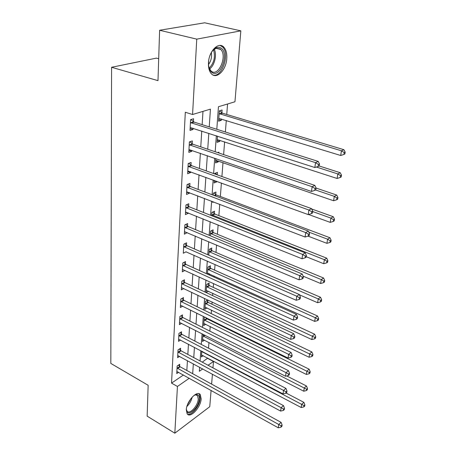 <?xml version="1.0" encoding="UTF-8"?>
<svg xmlns="http://www.w3.org/2000/svg" width="456" height="456" viewBox="0 0 456 456"><rect width="100%" height="100%" fill="white"/><g stroke="black" fill="none" stroke-linecap="round" stroke-linejoin="round"><path stroke-width="0.68" d="M186.293 409.807C186.521 401.251 197.3 389.76 200.304 394.662L201.17 398.846C200.868 407.259 190.294 418.728 187.154 413.837L186.293 409.807M208.466 62.728C208.916 50.907 218.886 41.12 223.919 47.259C226.13 49.818 227.088 53.586 226.786 58.55C226.204 70.167 216.457 79.88 211.293 73.672C209.179 71.221 208.238 67.573 208.466 62.728M158.694 58.75L156.362 58.129L111.583 67.283L110.819 363.421L148.149 385.286L147.151 416.14L174.83 433.2L177.43 386.471L189.286 378.252M111.583 67.283L157.987 80.649L159.617 30.256L204.664 22.8L240.831 30.848L234.96 101.773L218.441 106.732L216.811 129.287M202.27 362.149L207.748 358.091M208.523 348.173L208.962 342.479M209.851 331.113L210.21 326.485M210.672 320.625L210.723 319.952M211.219 313.597L211.493 310.086M211.949 304.209L212.125 301.98M212.621 295.602L212.804 293.276M213.265 287.383L213.562 283.518M214.063 277.117L214.149 276.04M214.611 270.129L215.044 264.537M215.99 252.43L216.566 245.014M217.409 234.264L218.133 224.933M218.863 215.625L219.746 204.271M220.356 196.479L221.405 182.993M221.912 176.518L222.995 162.592M223.622 154.595L224.62 141.827M225.384 132.006L226.284 120.469M226.752 114.479L227.567 103.991M207.719 358.427L213.488 361.483L212.958 367.867M212.433 374.176L211.612 384.117M211.094 390.399L209.749 406.706L174.83 433.2M221.872 112.797L222.083 109.981L219.347 110.825L218.589 121.193L221.314 120.316L221.411 118.982M217.501 136.11L217.045 142.357L219.735 141.4L219.82 140.266M215.859 158.585L215.54 162.94L218.202 161.909L218.276 160.962M217.7 152.595L218.937 152.133L218.869 152.988M217.238 174.847L217.426 172.357L214.776 173.417L214.736 173.953M214.269 180.394L214.081 182.964L216.714 181.864L216.754 181.3M215.762 194.552L215.956 192.033L213.334 193.162L213.191 195.139M212.724 201.575L212.656 202.453L213.75 201.968M214.337 213.647L214.519 211.191L211.932 212.382L211.687 215.728M212.946 232.241L213.129 229.852L210.569 231.101L210.227 235.735M211.595 250.361L211.766 248.03L209.236 249.335L208.808 255.195M210.273 268.02L210.444 265.745L207.942 267.102L207.429 274.119M208.021 273.281L209.823 274.084L208.723 274.7M208.985 285.234L209.15 283.022L206.676 284.424L206.083 292.535M206.129 292.558L208.42 291.23M207.793 299.923L205.439 301.319L204.864 309.276L207.064 307.948M207.731 302.026L207.885 299.968M205.171 317.216L204.237 317.792L203.672 325.555L205.747 324.256M206.511 318.408L206.545 317.895M203.04 334.231L202.515 341.447L204.476 340.17M201.797 351.217L201.381 356.957L203.239 355.708M209.236 126.888L210.427 109.138L192.563 114.507L185.313 112.256L171.547 383.114L183.437 374.997M186.829 370.466L187.439 360.645M187.832 354.415L188.465 344.206M188.858 337.959L189.519 327.345M189.907 321.075L190.597 310.04M190.99 303.753L191.702 292.267M192.096 285.963L192.842 274.022M193.236 267.7L194.011 255.274M194.404 248.936L195.208 236.003M195.607 229.653L196.445 216.19M196.844 209.828L197.716 195.812M198.115 189.445L199.021 174.847M199.42 168.469L200.366 153.262M200.765 146.878L201.751 131.032M202.15 124.648L202.977 111.378M193.424 121.655L193.589 118.731L190.602 119.649L190.015 130.422L192.985 129.464L193.053 128.221M192.181 143.76L192.341 140.921L189.388 141.924L188.818 152.384L191.748 151.341L191.811 150.32M190.967 165.226L191.121 162.467L188.208 163.55L187.65 173.713L190.551 172.596L190.597 171.775M189.787 186.094L189.941 183.409L187.063 184.566L186.521 194.444L189.382 193.253L189.417 192.631M188.641 206.374L188.79 203.764L185.945 204.995L185.421 214.599L188.248 213.334L188.277 212.895M187.53 226.096L187.672 223.56L184.862 224.854L184.355 234.196L187.16 232.606M186.447 245.288L186.584 242.82L183.808 244.177L183.312 253.268L186.076 251.78M185.392 263.967L185.524 261.567L182.782 262.981L182.303 271.827L184.971 270.414M184.361 282.15L184.498 279.813L181.784 281.284L181.317 289.896L183.808 288.517M183.363 299.866L183.494 297.586L180.815 299.107L180.354 307.498L182.691 306.141M182.389 317.119L182.514 314.902L179.869 316.47L179.419 324.643L181.613 323.321M181.437 333.94L181.562 331.774L178.946 333.387L178.507 341.356L180.57 340.062M180.513 350.333L180.633 348.224L178.045 349.883L177.618 357.652L179.567 356.381M179.607 366.328L179.727 364.27L177.167 365.963L176.751 373.544L178.598 372.301M159.617 30.256L196.758 39.142L240.831 30.848M171.547 383.114L177.43 386.471M192.563 114.507L196.758 39.142M192.677 373.686L193.338 363.837M193.76 357.589L194.444 347.352M194.866 341.082L195.578 330.435M196 324.142L196.747 313.067M197.169 306.757L197.944 295.237M198.366 288.91L199.169 276.923M199.597 270.579L200.435 258.102M200.862 251.74L201.734 238.756M202.162 232.378L203.068 218.863M203.496 212.473L204.442 198.394M204.869 191.999L205.855 177.333M206.283 170.926L207.309 155.644M207.736 149.232L208.808 133.306M199.631 367.245L199.34 371.287L202.743 368.927M208.056 365.245L213.488 361.483M216.349 135.74L215.192 151.745M214.725 158.192L213.619 173.548M213.151 179.989L212.091 194.723M211.624 201.153L210.604 215.295M210.142 221.713L209.161 235.29M208.694 241.691L207.754 254.733M207.292 261.123L206.391 273.646M205.93 280.018L205.063 292.051M204.601 298.406L203.769 309.972M203.308 316.304L202.51 327.419M202.054 333.729L201.278 344.411M200.828 350.704L200.081 360.975M190.118 128.535L192.985 129.464M218.715 119.512L221.314 120.316M214.229 180.958L216.714 181.864M215.682 161.036L218.202 161.909M217.176 140.562L219.735 141.4M188.926 150.366L191.748 151.341M187.769 171.581L190.551 172.596M186.646 192.198L189.382 193.253M185.552 212.245L188.248 213.334M184.486 231.751L187.148 232.873M183.677 246.65L296.759 296.223L296.195 300.265L186.071 251.883M190.443 122.584L315.535 162.655L314.845 167.529L190.175 127.515M190.939 119.546L194.125 122.105L318.237 161.418L315.535 162.655L318.448 164.485L318.168 166.434L319.246 165.933L319.525 163.983L318.448 164.485M319.525 163.983L318.237 161.418M314.845 167.529L318.168 166.434M218.794 118.395L340.706 155.496L341.436 150.811L343.892 149.693L222.556 113.219L219.456 110.791M344.2 152.56L343.904 154.436L344.878 153.98L345.181 152.11L344.2 152.56L341.436 150.811L219.142 113.647M343.904 154.436L340.706 155.496M343.892 149.693L345.181 152.11M189.229 144.774L312.149 186.726L311.488 191.446L188.972 149.562M189.861 141.759L192.865 144.21L314.828 185.392L312.149 186.726L315.022 188.51L314.748 190.397L315.82 189.856L316.088 187.975L315.022 188.51M316.088 187.975L314.828 185.392M311.488 191.446L314.748 190.397M188.054 166.32L308.877 210.028L308.233 214.599L187.804 170.971M188.801 163.333L191.645 165.682L311.528 208.603L308.877 210.028L311.699 211.772L311.442 213.602L312.497 213.02L312.759 211.196L311.699 211.772M312.759 211.196L311.528 208.603M308.233 214.599L311.442 213.602M186.914 187.256L305.702 232.594L305.081 237.023L186.669 191.782M187.758 184.287L190.454 186.55L308.33 231.084L305.702 232.594L308.484 234.298L308.233 236.071L309.282 235.461L309.533 233.689L308.484 234.298M309.533 233.689L308.33 231.084M305.081 237.023L308.233 236.071M217.244 139.633L337.098 178.478L337.81 173.935L340.244 172.727L319.16 165.973M340.535 175.645L340.244 177.464L341.213 176.968L341.504 175.155L340.535 175.645L337.81 173.935L316.361 167.033M340.244 177.464L337.098 178.478M340.244 172.727L341.504 175.155M215.734 160.29L333.61 200.76L334.299 196.354L336.71 195.06L316.076 188.054M336.978 198.029L336.699 199.785L337.662 199.261L337.942 197.505L336.978 198.029L334.299 196.354L315.592 189.975M336.699 199.785L333.61 200.76M336.71 195.06L337.942 197.505M217.027 174.773L215.255 173.229M308.57 214.497L330.218 222.374L330.891 218.099L333.279 216.725L311.716 208.996M333.53 219.735L333.262 221.445L334.214 220.886L334.487 219.182L333.53 219.735L330.891 218.099L312.708 211.555M333.262 221.445L330.218 222.374M333.279 216.725L334.487 219.182M185.803 207.611L302.63 254.465L302.026 258.757L185.564 212.006M186.738 204.653L189.303 206.836L305.229 252.875L302.63 254.465L305.372 256.13L305.127 257.845L306.164 257.201L306.409 255.491L305.372 256.13M306.409 255.491L305.229 252.875M302.026 258.757L305.127 257.845M308.045 236.128L326.929 243.344L327.579 239.2L329.95 237.753L216.406 194.991L213.904 192.916M330.184 240.802L329.922 242.461L330.868 241.874L331.13 240.215L330.184 240.802L327.579 239.2L308.797 232.093M329.922 242.461L326.929 243.344M329.95 237.753L331.13 240.215M209.823 55.951C211.573 51.368 213.944 48.53 216.942 47.435L219.245 47.27L221.308 48.222C229.573 54.156 219.86 78.865 211.835 72.367C209.982 70.948 208.888 68.48 208.552 64.963L208.648 60.933M208.848 67.032L210.678 70.589L211.447 71.278C218.51 77.075 227.544 55.951 220.778 49.465L220.208 48.94L216.161 48.216L212.724 50.599M213.066 75.035C221.975 77.759 230.149 54.139 222.682 47.059L220.111 45.435M211.31 52.691C212.011 57.063 211.082 61.007 208.523 64.518M193.96 395.437L196.644 394.514C198.542 394.657 199.42 396.167 199.278 399.051C198.953 408.217 186.464 418.483 186.39 409.431L186.384 408.912M186.39 409.522L187.011 411.067C189.525 414.988 198.018 405.817 198.246 399.068L197.545 395.728L195.795 394.873L194.473 395.135M187.376 414.105C191.434 416.214 199.927 405.692 200.212 398.362L199.346 394.206L198.827 393.682M184.726 227.401L299.649 275.663L299.068 279.824L184.492 231.676M185.734 224.455L188.174 226.564L302.225 273.999L299.649 275.663L302.351 277.294L302.117 278.958L303.143 278.285L303.377 276.621L302.351 277.294M303.377 276.621L302.225 273.999M299.068 279.824L302.117 278.958M184.748 243.715L187.085 245.755L299.313 294.49L296.759 296.223L299.421 297.819L299.193 299.438L300.208 298.737L300.441 297.124L299.421 297.819M300.441 297.124L299.313 294.49M296.195 300.265L299.193 299.438M182.651 265.386L293.96 316.179L293.407 320.101L182.434 269.439M183.791 262.462L186.019 264.44L296.48 314.383L293.96 316.179L296.582 317.741L296.36 319.308L297.363 318.584L297.591 317.017L296.582 317.741M297.591 317.017L296.48 314.383M293.407 320.101L296.36 319.308M181.659 283.626L291.236 335.548L290.7 339.355L181.442 287.571M182.845 280.708L184.982 282.623L293.732 333.695L291.236 335.548L293.824 337.075L293.607 338.597L294.604 337.85L294.821 336.328L293.824 337.075M294.821 336.328L293.732 333.695M290.7 339.355L293.607 338.597M180.69 301.387L288.591 354.363L288.072 358.057L180.479 305.229M181.921 298.475L183.973 300.339L291.065 352.448L288.591 354.363L291.145 355.857L290.934 357.339L291.92 356.569L292.131 355.087L291.145 355.857M292.131 355.087L291.065 352.448M288.072 358.057L290.934 357.339M306.232 256.711L323.737 263.71L324.37 259.686L326.718 258.164L214.97 214.086L212.587 212.08M326.941 261.254L326.684 262.861L327.619 262.246L327.875 260.638L326.941 261.254L324.37 259.686L211.755 214.85M326.684 262.861L323.737 263.71M326.718 258.164L327.875 260.638M303.2 276.211L320.636 283.489L321.252 279.579L323.583 277.995L213.573 232.685L211.293 230.747M323.783 281.113L323.532 282.68L324.467 282.036L324.712 280.474L323.783 281.113L321.252 279.579L210.393 233.5M323.532 282.68L320.636 283.489M323.583 277.995L324.712 280.474M299.45 294.815L317.621 302.716L318.22 298.914L320.528 297.266L212.211 250.806L210.028 248.925M320.716 300.413L320.477 301.935L321.4 301.268L321.64 299.752L320.716 300.413L318.22 298.914L209.065 251.672M320.477 301.935L317.621 302.716M320.528 297.266L321.64 299.752M207.491 273.212L314.691 321.4L315.273 317.701L317.564 316.002L210.883 268.47L208.791 266.64M317.741 319.177L317.501 320.653L318.419 319.964L318.653 318.487L317.741 319.177L315.273 317.701L207.771 269.382M317.501 320.653L314.691 321.4M317.564 316.002L318.653 318.487M206.237 290.381L311.847 339.572L312.406 335.975L314.68 334.219L209.589 285.684L207.577 283.911M314.839 337.417L314.611 338.854L315.518 338.147L315.746 336.71L314.839 337.417L206.511 286.647M314.611 338.854L311.847 339.572M314.68 334.219L315.746 336.71M179.744 318.693L286.02 372.643L285.519 376.234L179.539 322.438M181.021 315.786L182.993 317.598L288.471 370.677L286.02 372.643L288.54 374.108L288.334 375.544L289.309 374.752L289.52 373.316L288.54 374.108M289.52 373.316L288.471 370.677M285.519 376.234L288.334 375.544M205.018 307.127L309.071 357.247L309.624 353.748L311.875 351.947L208.324 302.476L206.391 300.755M312.024 355.167L311.801 356.563L312.702 355.84L312.924 354.437L312.024 355.167L205.285 303.485M311.801 356.563L309.071 357.247M311.875 351.947L312.924 354.437M178.826 335.559L283.524 390.41L283.034 393.904L178.627 339.207M180.137 332.652L182.035 334.419L285.952 388.398L283.524 390.41L286.009 391.846L285.809 393.243L286.778 392.434L286.978 391.037L286.009 391.846M286.978 391.037L285.952 388.398M283.034 393.904L285.809 393.243M203.826 323.464L306.375 374.45L306.911 371.047L309.145 369.2L207.092 318.858L205.382 317.325M309.282 372.438L309.065 373.8L309.955 373.054L310.171 371.691L309.282 372.438L204.083 319.907M309.065 373.8L306.375 374.45M309.145 369.2L310.171 371.691M177.931 351.998L281.095 407.687L280.622 411.084L177.732 355.555M179.271 349.096L181.1 350.818L283.501 405.629L281.095 407.687L283.546 409.095L283.353 410.457L284.31 409.625L284.504 408.268L283.546 409.095M284.504 408.268L283.501 405.629M280.622 411.084L283.353 410.457M202.663 339.401L303.747 391.202L304.272 387.891L306.483 385.998L286.71 375.943M306.609 389.253L306.398 390.575L307.281 389.812L307.492 388.489L306.609 389.253L202.914 335.929M306.398 390.575L303.747 391.202M306.483 385.998L307.492 388.489M177.053 368.026L278.736 424.49L278.274 427.802L176.865 371.497M178.421 365.131L180.188 366.806L281.118 422.398L278.736 424.49L281.152 425.875L280.964 427.198L281.916 426.354L282.104 425.032L281.152 425.875M282.104 425.032L281.118 422.398M278.274 427.802L280.964 427.198M201.529 354.962L301.194 407.516L301.701 404.29L303.895 402.357L286.066 393.026M304.01 405.623L303.804 406.917L304.682 406.136L304.887 404.848L304.01 405.623L201.774 351.576M303.804 406.917L301.194 407.516M303.895 402.357L304.887 404.848M190.619 122.738L193.6 121.803M191.144 123.034L194.125 122.105M222.556 113.219L219.826 114.074M222.043 112.94L219.313 113.789M189.405 144.922L192.352 143.908M189.918 145.225L192.865 144.21M188.225 166.469L191.138 165.38M188.733 166.782L191.645 165.682M187.08 187.41L189.952 186.242M187.581 187.718L190.454 186.55M185.968 207.759L188.807 206.522M186.464 208.078L189.303 206.836M216.406 194.991L214.736 195.727M215.927 194.695L214.109 195.487M214.212 49.237C217.21 54.6 214.559 65.681 209.56 68.93M209.196 68.092C214.103 62.917 215.54 56.823 213.511 49.812M192.175 397.108C191.338 400.756 189.582 403.885 186.903 406.495M187.479 404.78L191.024 398.476M184.885 227.55L187.69 226.244M185.375 227.869L188.174 226.564M183.836 246.804L186.607 245.436M184.315 247.123L187.085 245.755M182.81 265.54L185.546 264.115M183.284 265.859L186.019 264.44M181.813 283.774L184.52 282.298M182.28 284.105L184.982 282.623M180.844 301.541L183.517 300.014M181.3 301.866L183.973 300.339M214.97 214.086L212.388 215.289M214.497 213.79L211.915 214.993M213.573 232.685L211.02 233.945M213.106 232.383L210.547 233.643M212.211 250.806L209.686 252.122M211.749 250.504L209.218 251.815M210.883 268.47L208.381 269.832M210.427 268.162L207.925 269.524M209.589 285.684L207.115 287.103M209.139 285.376L206.665 286.79M179.898 318.841L182.542 317.268M180.348 319.171L182.993 317.598M208.324 302.476L205.878 303.941M207.879 302.168L205.434 303.628M178.974 335.707L181.591 334.088M179.425 336.038L182.035 334.419M207.092 318.858L204.67 320.363M206.653 318.544L204.231 320.049M178.074 352.146L180.661 350.482M178.518 352.477L181.1 350.818M205.166 335.314L203.496 336.391M204.647 335.052L203.062 336.072M177.202 368.174L179.755 366.476M177.635 368.511L180.188 366.806M202.789 351.736L202.344 352.032M202.282 351.468L201.917 351.713M223.919 47.259L222.562 46.934M216.161 48.216L216.942 47.435M215.945 48.29L220.778 49.465M196.069 394.89L197.545 395.728M195.795 394.873L196.644 394.514"/></g></svg>
